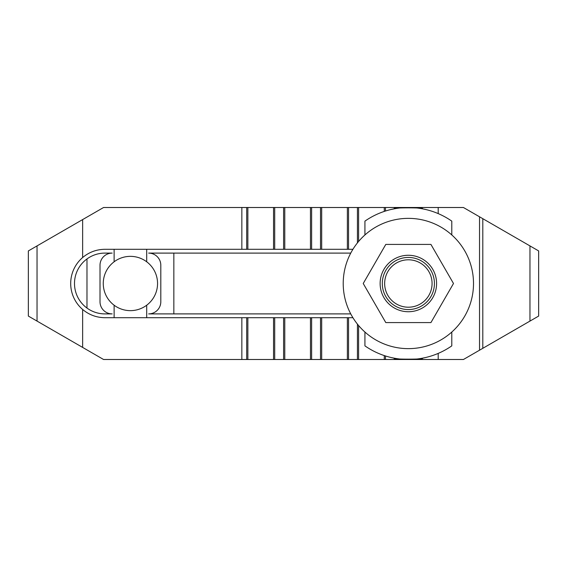 <?xml version="1.0" encoding="UTF-8"?>
<svg xmlns="http://www.w3.org/2000/svg" width="567" height="567" viewBox="0 0 567 567"><rect width="100%" height="100%" fill="white"/><g stroke="black" fill="none" stroke-linecap="round" stroke-linejoin="round"><path stroke-width="0.85" d="M104.895 253.102A30.398 30.398 0 0 0 74.497 283.5A30.398 30.398 0 0 0 104.895 313.898L112.167 313.898A12.162 12.162 0 0 1 100.012 301.743L100.012 265.257A12.162 12.162 0 0 1 112.167 253.102L104.895 253.102M352.915 317.704L104.895 317.704C96.496 317.598 89.083 314.855 82.64 309.469A34.204 34.204 0 0 1 82.64 257.531C89.083 252.145 96.496 249.402 104.895 249.296L352.915 249.296M350.746 253.102L148.653 253.102A12.162 12.162 0 0 1 160.808 265.257L160.808 301.743A12.162 12.162 0 0 1 148.653 313.898L350.746 313.898M82.64 309.469L82.64 347.415L103.57 359.499L463.43 359.499L538.65 316.074L538.65 250.926L463.43 207.501L421.905 207.501L421.905 208.713M421.905 207.501L103.57 207.501L28.35 250.926L28.35 316.074L82.64 347.415M82.64 219.585L82.64 257.531M422.479 358.181L425.732 357.493M390.989 357.493L394.249 358.181M394.249 208.819L390.989 209.507M394.512 358.231C389.77 359.464 426.951 359.464 422.209 358.231M422.209 208.769C426.951 207.536 389.77 207.536 394.512 208.769M451.793 332.056L451.793 345.87A75.999 75.999 0 0 1 364.928 345.87L364.928 332.056M425.732 209.507L422.479 208.819M364.928 234.944L364.928 221.13A75.999 75.999 0 0 1 451.793 221.13L451.793 234.944M157.555 283.5A27.145 27.145 0 0 1 114.123 305.216A27.145 27.145 0 0 1 114.123 261.784A27.145 27.145 0 0 1 157.555 283.5M114.123 249.296L114.123 261.784M114.123 305.216L114.123 317.704M146.697 249.296L146.697 261.784M146.697 305.216L146.697 317.704M86.978 308.058L86.978 258.942M173.842 313.898L173.842 253.102M473.509 283.5A65.141 65.141 0 0 0 408.36 218.359A65.141 65.141 0 0 0 343.219 283.5A65.141 65.141 0 0 0 408.36 348.641A65.141 65.141 0 0 0 473.509 283.5M430.927 244.412L453.494 283.5L430.927 322.588L385.794 322.588L363.227 283.5L385.794 244.412L430.927 244.412M408.36 311.73A28.23 28.23 0 0 0 436.59 283.5A28.23 28.23 0 0 0 408.36 255.27A28.23 28.23 0 0 0 380.131 283.5A28.23 28.23 0 0 0 408.36 311.73M382.3 283.5A26.061 26.061 0 0 0 408.36 309.561A26.061 26.061 0 0 0 434.421 283.5A26.061 26.061 0 0 0 408.36 257.439A26.061 26.061 0 0 0 382.3 283.5M384.653 283.5A23.708 23.708 0 0 0 408.36 307.208A23.708 23.708 0 0 0 432.068 283.5A23.708 23.708 0 0 0 408.36 259.792A23.708 23.708 0 0 0 384.653 283.5M438.199 207.501L438.199 213.603M438.199 353.397L438.199 359.499M479.533 216.8L479.533 350.2M421.905 358.287L421.905 359.499M419.346 358.705L419.346 359.499M395.518 358.408L395.518 359.499M394.349 358.202L394.349 359.499M385.461 355.97L385.461 359.499M384.284 355.587L384.284 359.499M358.606 325.55L358.606 359.499M357.43 324.126L357.43 359.499M348.542 317.704L348.542 359.499M347.373 317.704L347.373 359.499M321.687 317.704L321.687 359.499M320.518 317.704L320.518 359.499M311.63 317.704L311.63 359.499M310.454 317.704L310.454 359.499M284.776 317.704L284.776 359.499M283.599 317.704L283.599 359.499M274.712 317.704L274.712 359.499M273.542 317.704L273.542 359.499M247.857 317.704L247.857 359.499M246.688 317.704L246.688 359.499M241.847 317.704L241.847 359.499M241.847 207.501L241.847 249.296M37.039 245.915L37.039 321.085M482.8 218.685L482.8 348.315M529.961 245.915L529.961 321.085M246.688 207.501L246.688 249.296M247.857 207.501L247.857 249.296M273.542 207.501L273.542 249.296M274.712 207.501L274.712 249.296M283.599 207.501L283.599 249.296M284.776 207.501L284.776 249.296M310.454 207.501L310.454 249.296M311.63 207.501L311.63 249.296M320.518 207.501L320.518 249.296M321.687 207.501L321.687 249.296M347.373 207.501L347.373 249.296M348.542 207.501L348.542 249.296M357.43 207.501L357.43 242.874M358.606 207.501L358.606 241.45M384.284 207.501L384.284 211.413M385.461 207.501L385.461 211.03M394.349 207.501L394.349 208.798M395.518 207.501L395.518 208.592M419.346 207.501L419.346 208.295"/></g></svg>
